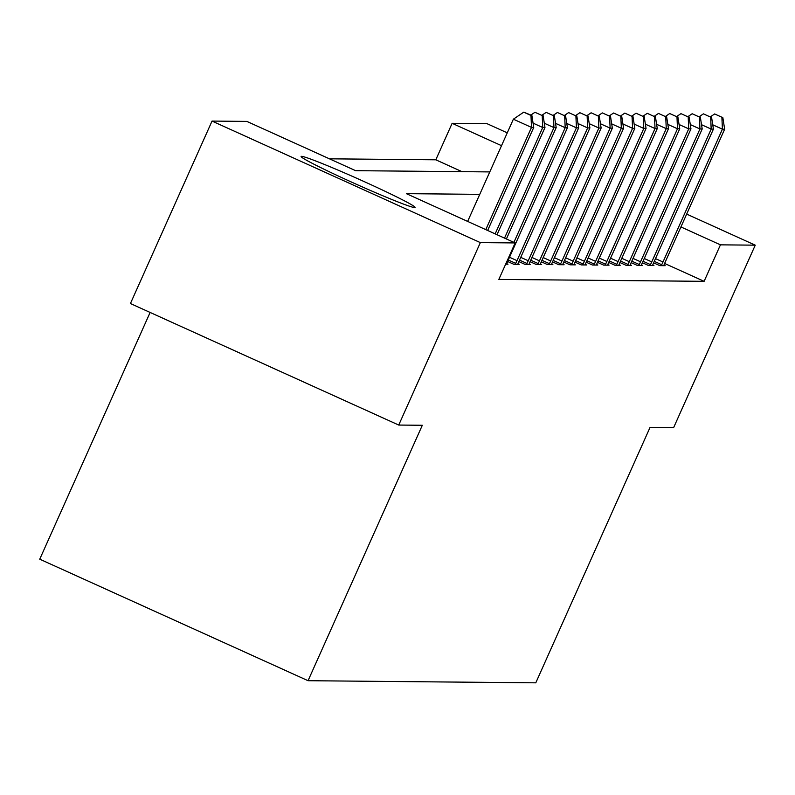 <?xml version="1.0" encoding="UTF-8"?>
<svg xmlns="http://www.w3.org/2000/svg" width="795" height="795" viewBox="0 0 795 795"><rect width="100%" height="100%" fill="white"/><g stroke="black" fill="none" stroke-linecap="round" stroke-linejoin="round"><path stroke-width="1.19" d="M414.662 207.575A62.427 2.812 -155.9 0 1 354.014 183.208A62.427 2.812 -155.9 0 1 301.116 156.466A62.427 2.812 -155.9 0 1 301.534 156.337A62.427 2.812 -155.9 0 1 362.182 180.704A62.427 2.812 -155.9 0 1 415.079 207.445A62.427 2.812 -155.9 0 1 414.662 207.575M150.116 312.455L39.75 559.183L308.053 680.709L535.79 682.826L650.052 427.392L673.633 427.621L755.25 245.168L720.439 244.84L680.927 226.943M308.053 680.709L422.314 425.275L398.732 425.057L130.43 303.531L212.036 121.079L246.857 121.406L355.623 170.677L489.79 171.919M461.984 171.66L435.809 159.805L329.448 158.821M435.809 159.805L452.136 123.314L486.947 123.642L507.27 132.845M479.753 194.348L406.384 193.662L515.16 242.932L498.833 279.423L704.112 281.331L664.62 263.443M505.64 264.198L507.965 264.228L506.723 263.662M507.617 261.476L513.799 264.278L519.195 264.328L517.952 263.771M518.847 261.585L525.028 264.387L530.424 264.437L529.182 263.87M530.076 261.684L536.257 264.487L541.653 264.536L540.411 263.98M541.306 261.793L547.487 264.596L552.883 264.646L551.641 264.079M552.535 261.893L558.716 264.695L564.112 264.745L562.87 264.188M563.764 262.002L569.945 264.805L575.341 264.854L574.099 264.288M574.994 262.102L581.185 264.904L586.571 264.954L585.329 264.397M586.223 262.211L592.414 265.013L597.8 265.063L596.558 264.497M597.452 262.32L603.644 265.113L609.03 265.162L607.787 264.606M608.682 262.42L614.873 265.222L620.259 265.272L619.017 264.705M619.921 262.529L626.102 265.321L631.488 265.371L630.246 264.815M631.15 262.628L637.332 265.431L642.718 265.48L641.476 264.914M642.38 262.738L648.561 265.53L653.947 265.58L652.705 265.023M653.609 262.837L659.79 265.639L665.177 265.689L663.934 265.123M398.732 425.057L480.349 242.604L212.036 121.079M686.671 214.103L755.25 245.168M704.112 281.331L720.439 244.84M515.16 242.932L480.349 242.604M501.526 145.684L452.136 123.314M485.775 229.626L531.497 127.399L533.743 127.429L487.653 230.47M467.649 221.408L513.371 119.19L531.497 127.399L530.981 115.454L531.875 115.464L523.726 112.174L530.981 115.454M523.726 112.174L513.371 119.19M533.743 127.429L531.875 115.464M495.156 233.869L542.727 127.508L544.972 127.528L497.024 234.724M542.21 115.563L534.956 112.284L542.21 115.563L542.727 127.508L533.077 123.136M534.956 112.284L530.901 115.027M544.972 127.528L543.104 115.573M504.527 238.112L553.956 127.607L556.202 127.637L506.405 238.967M553.439 115.673L546.185 112.383L553.439 115.673L553.956 127.607L544.307 123.235M546.185 112.383L542.13 115.126M556.202 127.637L554.334 115.673M513.908 242.366L565.195 127.717L567.441 127.737L508.025 260.561A8 0.825 114.4 0 0 506.872 263.284L506.504 264.208M564.669 115.772L557.414 112.493L564.669 115.772L565.195 127.717L555.536 123.344M557.414 112.493L553.36 115.235M567.441 127.737L565.573 115.782M515.259 264.298L515.726 263.374A8 0.825 114.4 0 0 517.008 260.641L576.425 127.826L578.671 127.846L519.254 260.671A8 0.825 114.4 0 0 518.101 263.393L517.734 264.318M575.898 115.881L568.644 112.592L575.898 115.881L576.425 127.826L566.765 123.454M568.644 112.592L564.589 115.345M578.671 127.846L576.802 115.881M526.489 264.397L526.956 263.473A8 0.825 114.4 0 0 528.238 260.75L587.654 127.925L589.9 127.945L530.484 260.77A8 0.825 114.4 0 0 529.331 263.493L528.963 264.417M587.127 115.981L579.873 112.701L587.127 115.981L587.654 127.925L577.995 123.553M579.873 112.701L575.828 115.444M589.9 127.945L588.032 115.99M537.718 264.506L538.185 263.582A8 0.825 114.4 0 0 539.467 260.849L598.883 128.035L601.129 128.055L541.713 260.879A8 0.825 114.4 0 0 540.56 263.602L540.193 264.526M598.357 116.09L591.112 112.801L598.357 116.09L598.883 128.035L589.224 123.662M591.112 112.801L587.058 115.553M601.129 128.055L599.261 116.09M548.947 264.606L549.415 263.682A8 0.825 114.4 0 0 550.697 260.959L610.113 128.134L612.359 128.154L552.942 260.979A8 0.825 114.4 0 0 551.79 263.702L551.422 264.626M609.586 116.189L602.342 112.91L609.586 116.189L610.113 128.134L600.454 123.762M602.342 112.91L598.287 115.653M612.359 128.154L610.49 116.199M560.177 264.715L560.644 263.791A8 0.825 114.4 0 0 561.926 261.068L621.342 128.243L623.588 128.263L564.172 261.088A8 0.825 114.4 0 0 563.019 263.811L562.651 264.735M620.816 116.299L613.571 113.009L620.816 116.299L621.342 128.243L611.683 123.871M613.571 113.009L609.517 115.762M623.588 128.263L621.72 116.309M571.416 264.815L571.873 263.89A8 0.825 114.4 0 0 573.155 261.167L632.572 128.343L634.817 128.363L575.401 261.187A8 0.825 114.4 0 0 574.248 263.91L573.881 264.834M632.045 116.398L624.8 113.119L632.045 116.398L632.572 128.343L622.912 123.97M624.8 113.119L620.746 115.861M634.817 128.363L632.949 116.408M582.646 264.924L583.103 264A8 0.825 114.4 0 0 584.385 261.277L643.801 128.452L646.047 128.472L586.631 261.297A8 0.825 114.4 0 0 585.478 264.019L585.11 264.944M643.274 116.507L636.03 113.218L643.274 116.507L643.801 128.452L634.142 124.08M636.03 113.218L631.975 115.971M646.047 128.472L644.179 116.517M593.875 265.023L594.332 264.099A8 0.825 114.4 0 0 595.614 261.376L655.03 128.552L657.276 128.571L597.86 261.396A8 0.825 114.4 0 0 596.707 264.119L596.339 265.043M654.504 116.607L647.259 113.327L654.504 116.607L655.03 128.552L645.371 124.179M647.259 113.327L643.205 116.07M657.276 128.571L655.408 116.617M605.104 265.132L605.561 264.208A8 0.825 114.4 0 0 606.843 261.485L666.26 128.661L668.506 128.681L609.089 261.505A8 0.825 114.4 0 0 607.937 264.228L607.569 265.152M665.733 116.716L658.489 113.427L665.733 116.716L666.26 128.661L656.6 124.288M658.489 113.427L654.434 116.179M668.506 128.681L666.637 116.726M616.334 265.232L616.791 264.308A8 0.825 114.4 0 0 618.073 261.585L677.489 128.76L679.735 128.78L620.319 261.605A8 0.825 114.4 0 0 619.166 264.328L618.798 265.262M676.972 116.815L669.718 113.536L676.972 116.815L677.489 128.76L667.83 124.388M669.718 113.536L665.663 116.279M679.735 128.78L677.867 116.825M627.563 265.341L628.02 264.417A8 0.825 114.4 0 0 629.302 261.694L688.718 128.87L690.964 128.889L631.548 261.714A8 0.825 114.4 0 0 630.395 264.437L630.028 265.361M688.202 116.925L680.947 113.635L688.202 116.925L688.718 128.87L679.059 124.497M680.947 113.635L676.893 116.388M690.964 128.889L689.096 116.935M638.792 265.441L639.25 264.516A8 0.825 114.4 0 0 640.531 261.793L699.948 128.969L702.194 128.989L642.777 261.813A8 0.825 114.4 0 0 641.625 264.536L641.257 265.47M699.431 117.024L692.177 113.745L699.431 117.024L699.948 128.969L690.298 124.596M692.177 113.745L688.122 116.487M702.194 128.989L700.325 117.034M650.022 265.55L650.479 264.626A8 0.825 114.4 0 0 651.761 261.903L711.177 129.078L713.423 129.098L654.007 261.923A8 0.825 114.4 0 0 652.854 264.646L652.486 265.57M710.66 117.133L703.406 113.844L710.66 117.133L711.177 129.078L701.528 124.706M703.406 113.844L699.352 116.597M713.423 129.098L711.555 117.143M661.251 265.649L661.708 264.725A8 0.825 114.4 0 0 662.99 262.002L722.407 129.178L724.652 129.197L665.236 262.022A8 0.825 114.4 0 0 664.083 264.755L663.716 265.679M721.89 117.233L714.635 113.953L721.89 117.233L722.407 129.178L712.757 124.805M714.635 113.953L710.581 116.696M724.652 129.197L722.784 117.243M515.726 263.374L508.273 259.995M517.008 260.641L509.506 257.252M526.956 263.473L519.503 260.104M528.238 260.75L520.735 257.351M538.185 263.582L530.732 260.203M539.467 260.849L531.964 257.461M549.415 263.682L541.961 260.313M550.697 260.959L543.194 257.56M560.644 263.791L553.191 260.412M561.926 261.068L554.423 257.669M571.873 263.89L564.42 260.522M573.155 261.167L565.652 257.769M583.103 264L575.65 260.621M584.385 261.277L576.882 257.878M594.332 264.099L586.879 260.73M595.614 261.376L588.111 257.978M605.561 264.208L598.108 260.83M606.843 261.485L599.341 258.087M616.791 264.308L609.348 260.939M618.073 261.585L610.57 258.186M628.02 264.417L620.577 261.038M629.302 261.694L621.799 258.296M639.25 264.516L631.806 261.148M640.531 261.793L633.029 258.395M650.479 264.626L643.036 261.247M651.761 261.903L644.258 258.504M661.708 264.725L654.265 261.356M662.99 262.002L655.487 258.604"/></g></svg>
